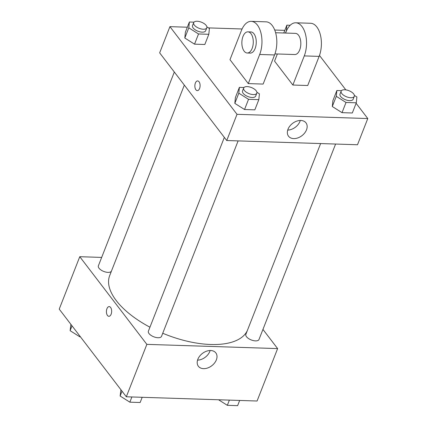 <?xml version="1.0" encoding="UTF-8"?>
<svg xmlns="http://www.w3.org/2000/svg" width="427" height="427" viewBox="0 0 427 427"><rect width="100%" height="100%" fill="white"/><g stroke="black" fill="none" stroke-linecap="round" stroke-linejoin="round"><path stroke-width="0.64" d="M262.947 329.425L277.619 348.592L257.075 401.012L126.317 396.784L59.225 309.116L79.769 256.702L101.674 257.412M184.331 85.112L109.68 275.602A74.122 34.357 21.4 0 0 149.946 327.199M162.74 333.252A74.122 34.357 21.4 0 0 247.345 330.546M277.619 348.592L146.856 344.37L79.769 256.702M224.335 137.382L148.388 331.176A7.062 3.272 21.4 0 0 153.768 336.796A7.062 3.272 21.4 0 0 161.534 336.327L238.122 140.894M174.323 72.03L98.375 265.824A7.062 3.272 21.4 0 0 103.467 271.326A7.062 3.272 21.4 0 0 111.394 271.23M335.595 144.043L259.008 339.476A7.062 3.272 -158.6 0 1 253.419 340.613A7.062 3.272 -158.6 0 1 246.491 336.706A7.062 3.272 -158.6 0 1 245.867 334.32L320.624 143.563M146.856 344.37L126.317 396.784M216.356 359.886A10.99 7.729 -37.4 0 1 207.73 367.951A10.99 7.729 -37.4 0 1 198.374 366.265A10.99 7.729 -37.4 0 1 202.403 353.444A10.99 7.729 -37.4 0 1 215.832 352.905A10.99 7.729 -37.4 0 1 216.356 359.886M108.88 316.306A4.852 2.615 91.8 0 1 107.465 315.457A4.852 2.615 91.8 0 1 106.574 309.981A4.852 2.615 91.8 0 1 109.189 306.602A4.852 2.615 91.8 0 1 111.65 311.539A4.852 2.615 91.8 0 1 108.88 316.306A4.852 2.615 91.8 0 1 107.465 315.457A4.852 2.615 91.8 0 1 106.579 309.981A4.852 2.615 91.8 0 1 109.189 306.602M210.137 350.514A10.99 7.729 -37.4 0 1 209.844 351.373A10.99 7.729 -37.4 0 1 197.557 360.142M356.113 103.302L367.775 118.541L357.5 144.753L226.742 140.526L159.655 52.863L169.925 26.65L187.341 27.216M239.659 400.446L237.62 405.65L227.329 405.319L218.544 399.763M229.368 400.115L227.329 405.319M142.186 397.297L140.147 402.501L129.851 402.17L120.131 396.026L120.9 389.712M122.026 391.185L120.131 396.026M131.89 396.966L129.851 402.17M80.436 336.834L79.838 336.818L70.119 330.674L70.887 324.36M72.014 325.833L70.119 330.674M80.036 336.311L79.838 336.818M354.378 95.408L356.881 96.988L356.31 102.8L346.014 102.469L336.295 96.326L336.866 90.513L341.477 90.663M341.157 91.17L340.015 94.079A7.062 3.272 21.4 0 0 345.395 99.704A7.062 3.272 21.4 0 0 353.161 99.229L354.303 96.321A7.062 3.272 21.4 0 0 353.673 93.935A7.062 3.272 21.4 0 0 346.751 90.033A7.062 3.272 21.4 0 0 341.157 91.17A7.062 3.272 21.4 0 0 346.532 96.79A7.062 3.272 21.4 0 0 354.303 96.321M336.295 96.326L332.297 106.515L332.873 100.703L336.866 90.513M356.31 102.8L352.312 112.99L342.022 112.659L332.297 106.515L332.873 100.703M346.014 102.469L342.022 112.659L332.297 106.515M256.905 92.259L259.408 93.839L258.831 99.651L248.535 99.32L238.816 93.177L239.387 87.364L244.004 87.514M243.678 88.021L242.536 90.93A7.062 3.272 21.4 0 0 247.916 96.555A7.062 3.272 21.4 0 0 255.682 96.086L256.824 93.171A7.062 3.272 21.4 0 0 256.195 90.786A7.062 3.272 21.4 0 0 249.272 86.884A7.062 3.272 21.4 0 0 243.678 88.021A7.062 3.272 21.4 0 0 249.058 93.641A7.062 3.272 21.4 0 0 256.824 93.171M238.816 93.177L234.823 103.366L235.394 97.553L239.387 87.364M258.831 99.651L254.839 109.846L244.543 109.509L234.823 103.366L235.394 97.553M248.535 99.32L244.543 109.509L234.823 103.366M286.373 31.032L286.853 25.161L290.184 25.268M286.282 30.968L285.466 33.05M286.853 25.161L283.784 32.996M206.892 26.906L209.395 28.486L208.819 34.299L198.528 33.968L188.803 27.824L189.38 22.012L193.991 22.161M193.666 22.668L192.529 25.577A7.062 3.272 21.4 0 0 197.904 31.203A7.062 3.272 21.4 0 0 205.67 30.733L206.812 27.819A7.062 3.272 21.4 0 0 206.182 25.433A7.062 3.272 21.4 0 0 199.26 21.531A7.062 3.272 21.4 0 0 193.666 22.668A7.062 3.272 21.4 0 0 199.046 28.289A7.062 3.272 21.4 0 0 206.812 27.819M188.803 27.824L184.811 38.014L185.382 32.201L189.38 22.012M208.819 34.299L204.827 44.488L194.531 44.157L184.811 38.014L185.382 32.201M198.528 33.968L194.531 44.157L184.811 38.014M319.481 55.441L345.827 89.862M288.006 129.237A10.99 7.729 -37.4 0 1 296.626 121.172A10.99 7.729 -37.4 0 1 305.983 122.859A10.99 7.729 -37.4 0 1 301.953 135.674A10.99 7.729 -37.4 0 1 288.529 136.213A10.99 7.729 -37.4 0 1 288.006 129.237M367.775 118.541L237.012 114.319L226.742 140.526L159.655 52.863M357.5 144.753L226.742 140.526M287.713 130.091A10.99 7.729 142.6 0 0 300.293 120.467M199.574 88.517A4.852 2.615 91.8 0 1 197.322 90.625A4.852 2.615 91.8 0 1 194.861 85.688A4.852 2.615 91.8 0 1 197.632 80.922A4.852 2.615 91.8 0 1 199.852 83.548A4.852 2.615 91.8 0 1 199.574 88.517M237.012 114.319L169.925 26.65M197.637 80.922A4.852 2.615 -88.2 0 0 194.867 85.688A4.852 2.615 -88.2 0 0 197.322 90.625M208.456 27.894L242.072 28.983M274.726 30.034L284.814 30.365M204.827 44.488L194.531 44.157M254.839 109.846L244.543 109.509M352.312 112.99L342.022 112.659M248.279 83.591L263.139 84.071L274.55 54.95A21.179 11.412 -88.2 0 0 275.767 33.285A21.179 11.412 -88.2 0 0 266.085 21.83L251.225 21.35A21.179 11.412 -88.2 0 0 241.394 30.563L229.982 59.684L248.279 83.591L259.691 54.475A21.179 11.412 -88.2 0 0 260.908 32.804A21.179 11.412 -88.2 0 0 251.225 21.35M277.358 53.978L274.561 61.125L292.858 85.032L307.718 85.512L319.129 56.391A21.179 11.412 -88.2 0 0 320.346 34.726A21.179 11.412 -88.2 0 0 310.664 23.271L295.804 22.791A21.179 11.412 91.8 0 1 305.486 34.245A21.179 11.412 91.8 0 1 304.27 55.91L319.129 56.391M274.94 53.898L294.779 54.539A10.59 5.706 -88.2 0 0 300.485 47.173A10.59 5.706 -88.2 0 0 298.542 35.222A10.59 5.706 -88.2 0 0 295.463 33.375L275.623 32.735M285.562 33.055L285.973 32.004A21.179 11.412 91.8 0 1 295.804 22.791M292.858 85.032L304.27 55.91M247.228 53.007L250.201 53.103A10.59 5.706 -88.2 0 0 256.248 42.7A10.59 5.706 -88.2 0 0 250.884 31.934L247.911 31.838A10.59 5.706 91.8 0 1 253.275 42.604A10.59 5.706 91.8 0 1 247.228 53.007A10.59 5.706 91.8 0 1 244.148 51.16A10.59 5.706 91.8 0 1 242.205 39.204A10.59 5.706 91.8 0 1 247.911 31.838M259.691 54.475L274.55 54.95"/></g></svg>

